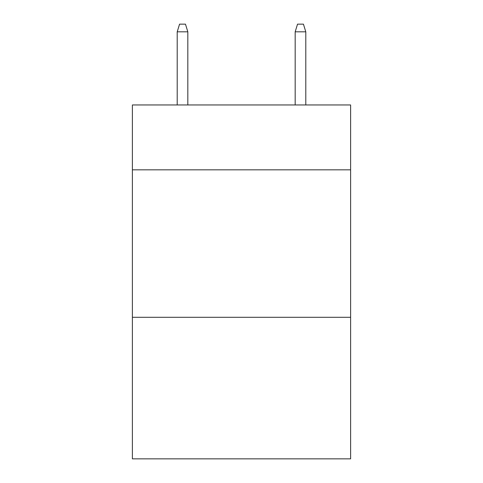 <?xml version="1.0" encoding="UTF-8"?>
<svg xmlns="http://www.w3.org/2000/svg" width="483" height="483" viewBox="0 0 483 483"><rect width="100%" height="100%" fill="white"/><g stroke="black" fill="none" stroke-linecap="round" stroke-linejoin="round"><path stroke-width="0.72" d="M350.616 169.835L350.616 104.956L132.384 104.956L132.384 169.835L350.616 169.835L350.616 458.85L132.384 458.85L132.384 169.835M350.616 317.295L132.384 317.295M187.827 104.956L187.827 31.818L177.207 31.818L177.207 104.956M177.207 31.818L179.567 24.15L185.466 24.15L187.827 31.818M295.173 31.818L297.534 24.15L303.433 24.15L305.793 31.818L295.173 31.818L295.173 104.956M305.793 31.818L305.793 104.956"/></g></svg>
